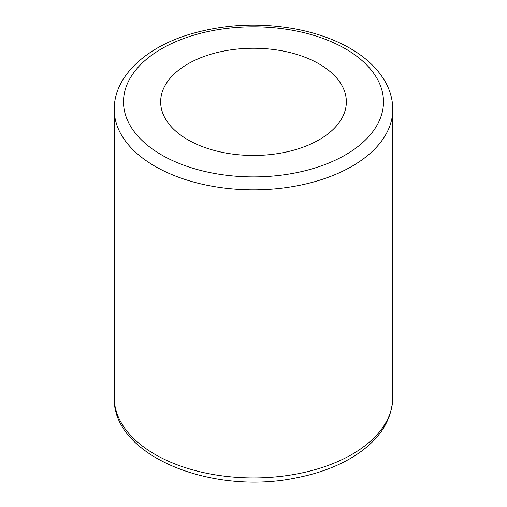 <?xml version="1.0" encoding="UTF-8"?>
<svg xmlns="http://www.w3.org/2000/svg" width="507" height="507" viewBox="0 0 507 507"><rect width="100%" height="100%" fill="white"/><g stroke="black" fill="none" stroke-linecap="round" stroke-linejoin="round"><path stroke-width="0.76" d="M319.157 63.952A92.851 53.609 180 0 1 346.351 101.863A92.851 53.609 180 0 1 253.5 155.465A92.851 53.609 180 0 1 160.649 101.863A92.851 53.609 180 0 1 217.966 52.335A92.851 53.609 180 0 1 319.157 63.952M345.419 48.792A129.995 75.049 180 0 1 287.146 174.351A129.995 75.049 180 0 1 127.935 82.438A129.995 75.049 180 0 1 345.419 48.792M392.779 397.532A139.279 80.41 180 0 1 253.5 477.949A139.279 80.41 180 0 1 114.221 397.532C112.237 455.869 212.008 495.586 296.126 477.898C317.433 473.792 336.059 466.991 352.004 457.504C378.247 441.603 391.841 421.615 392.779 397.532L392.779 109.442A139.279 80.41 180 0 1 253.5 189.852A139.279 80.41 180 0 1 114.221 109.442L114.221 397.532M392.779 109.442C392.735 99.923 390.27 90.766 385.383 81.982C377.886 68.8 366.111 57.583 350.064 48.33C334.189 39.242 315.804 32.752 294.916 28.848C259.666 22.625 225.425 24.197 192.197 33.563C146.396 46.612 113.999 76.018 114.221 109.442"/></g></svg>
